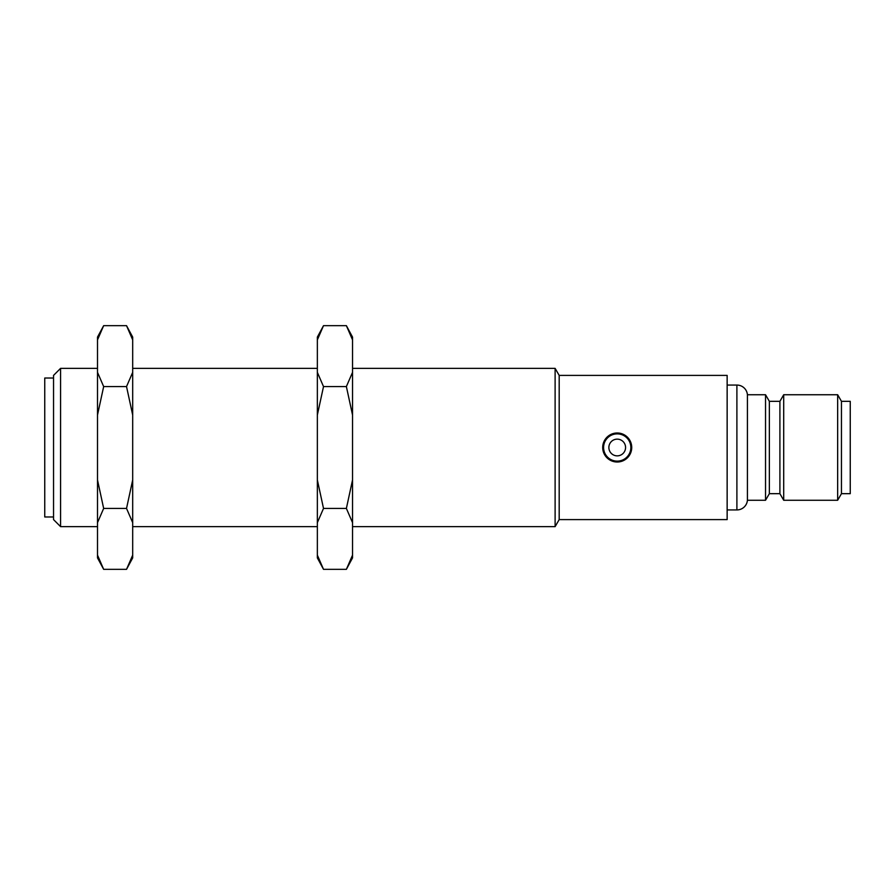 <?xml version="1.0" encoding="UTF-8"?>
<svg xmlns="http://www.w3.org/2000/svg" width="895" height="895" viewBox="0 0 895 895"><rect width="100%" height="100%" fill="white"/><g stroke="black" fill="none" stroke-linecap="round" stroke-linejoin="round"><path stroke-width="1.34" d="M625.571 447.5A8.357 8.357 0 0 1 617.214 455.857A8.357 8.357 0 0 1 608.868 447.5A8.357 8.357 0 0 1 617.214 439.143A8.357 8.357 0 0 1 625.571 447.5M602.704 447.5A14.51 14.51 0 0 1 617.214 432.99A14.51 14.51 0 0 1 631.725 447.5A14.51 14.51 0 0 1 617.214 462.01A14.51 14.51 0 0 1 602.704 447.5M53.543 378.026L44.75 378.026L44.75 516.974L53.543 516.974M60.58 368.36L53.543 375.397L53.543 519.603L60.58 526.64L60.58 368.36L97.51 368.36M727.143 509.937L736.898 509.937A10.55 10.55 0 0 0 747.414 500.26L747.414 394.74A10.55 10.55 0 0 0 736.898 385.063L727.143 385.063M559.185 519.603L559.185 375.397L727.143 375.397L727.143 519.603L559.185 519.603L555.113 526.64L555.113 368.36L352.529 368.36M317.356 368.36L132.684 368.36M555.113 526.64L352.529 526.64M317.356 526.64L132.684 526.64M97.51 526.64L60.58 526.64M559.185 375.397L555.113 368.36M617.214 432.99L626.422 436.279L631.445 444.658M769.353 493.671L769.353 401.329L779.903 401.329L779.903 493.671L769.353 493.671L765.538 500.26L765.538 394.74L747.414 394.74M765.538 500.26L747.414 500.26M769.353 401.329L765.538 394.74M779.903 493.671L783.707 500.26L783.707 394.74L779.903 401.329M841.457 493.671L841.457 401.329L850.25 401.329L850.25 493.671L841.457 493.671L837.653 500.26L837.653 394.74L783.707 394.74M837.653 500.26L783.707 500.26M841.457 401.329L837.653 394.74M126.531 569.343L132.684 557.921L132.684 555.135L126.531 569.343L103.663 569.343L97.51 557.921L97.51 337.079L103.663 325.657L126.531 325.657L132.684 339.865L132.684 337.079L126.531 325.657M132.684 555.135L132.684 339.865M97.51 415L103.663 386.573L97.51 372.365M103.663 386.573L126.531 386.573L132.684 415M132.684 372.365L126.531 386.573M97.51 339.865L103.663 325.657M103.663 569.343L97.51 555.135M97.51 522.635L103.663 508.427L126.531 508.427L132.684 522.635M103.663 508.427L97.51 480M132.684 480L126.531 508.427M346.376 569.343L352.529 557.921L352.529 555.135L346.376 569.343L323.509 569.343L317.356 557.921L317.356 337.079L323.509 325.657L346.376 325.657L352.529 339.865L352.529 337.079L346.376 325.657M352.529 555.135L352.529 339.865M317.356 415L323.509 386.573L317.356 372.365M323.509 386.573L346.376 386.573L352.529 415M352.529 372.365L346.376 386.573M317.356 339.865L323.509 325.657M323.509 569.343L317.356 555.135M317.356 522.635L323.509 508.427L346.376 508.427L352.529 522.635M323.509 508.427L317.356 480M352.529 480L346.376 508.427M630.852 447.5A13.626 13.626 0 0 0 617.214 433.874A13.626 13.626 0 0 0 603.588 447.5A13.626 13.626 0 0 0 617.214 461.126A13.626 13.626 0 0 0 630.852 447.5M736.898 509.937L736.898 385.063"/></g></svg>
